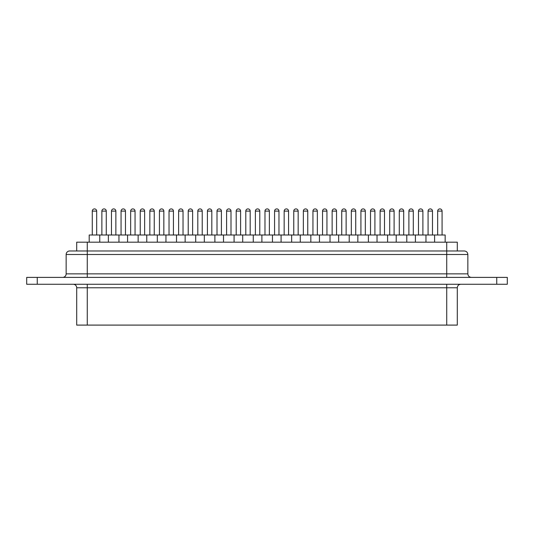 <?xml version="1.0" encoding="UTF-8"?>
<svg xmlns="http://www.w3.org/2000/svg" width="534" height="534" viewBox="0 0 534 534"><rect width="100%" height="100%" fill="white"/><g stroke="black" fill="none" stroke-linecap="round" stroke-linejoin="round"><path stroke-width="0.8" d="M428.081 235.007L428.081 211.104A2.203 2.203 0 0 1 430.284 208.907A2.203 2.203 0 0 1 432.48 211.104L432.48 235.007M408.89 235.007L408.89 211.104A2.203 2.203 0 0 1 411.093 208.907A2.203 2.203 0 0 1 413.289 211.104L413.289 235.007M389.7 235.007L389.7 211.104A2.203 2.203 0 0 1 391.903 208.907A2.203 2.203 0 0 1 394.105 211.104L394.105 235.007M370.516 235.007L370.516 211.104A2.203 2.203 0 0 1 372.712 208.907A2.203 2.203 0 0 1 374.915 211.104L374.915 235.007M351.325 235.007L351.325 211.104A2.203 2.203 0 0 1 353.528 208.907A2.203 2.203 0 0 1 355.724 211.104L355.724 235.007M332.135 235.007L332.135 211.104A2.203 2.203 0 0 1 334.337 208.907A2.203 2.203 0 0 1 336.54 211.104L336.54 235.007M312.951 235.007L312.951 211.104A2.203 2.203 0 0 1 315.147 208.907A2.203 2.203 0 0 1 317.35 211.104L317.35 235.007M293.76 235.007L293.76 211.104A2.203 2.203 0 0 1 295.956 208.907A2.203 2.203 0 0 1 298.159 211.104L298.159 235.007M274.569 235.007L274.569 211.104A2.203 2.203 0 0 1 276.772 208.907A2.203 2.203 0 0 1 278.968 211.104L278.968 235.007M255.379 235.007L255.379 211.104A2.203 2.203 0 0 1 257.582 208.907A2.203 2.203 0 0 1 259.784 211.104L259.784 235.007M236.195 235.007L236.195 211.104A2.203 2.203 0 0 1 238.391 208.907A2.203 2.203 0 0 1 240.594 211.104L240.594 235.007M217.004 235.007L217.004 211.104A2.203 2.203 0 0 1 219.207 208.907A2.203 2.203 0 0 1 221.403 211.104L221.403 235.007M197.814 235.007L197.814 211.104A2.203 2.203 0 0 1 200.016 208.907A2.203 2.203 0 0 1 202.219 211.104L202.219 235.007M178.623 235.007L178.623 211.104A2.203 2.203 0 0 1 180.826 208.907A2.203 2.203 0 0 1 183.028 211.104L183.028 235.007M159.439 235.007L159.439 211.104A2.203 2.203 0 0 1 161.635 208.907A2.203 2.203 0 0 1 163.838 211.104L163.838 235.007M140.248 235.007L140.248 211.104A2.203 2.203 0 0 1 142.451 208.907A2.203 2.203 0 0 1 144.647 211.104L144.647 235.007M121.058 235.007L121.058 211.104A2.203 2.203 0 0 1 123.261 208.907A2.203 2.203 0 0 1 125.463 211.104L125.463 235.007M89.198 242.176L89.198 235.007L445.156 235.007L445.156 242.176M437.673 235.007L437.673 211.104A2.203 2.203 0 0 1 439.876 208.907A2.203 2.203 0 0 1 442.079 211.104L442.079 235.007M418.489 235.007L418.489 211.104A2.203 2.203 0 0 1 420.685 208.907A2.203 2.203 0 0 1 422.888 211.104L422.888 235.007M399.299 235.007L399.299 211.104A2.203 2.203 0 0 1 401.495 208.907A2.203 2.203 0 0 1 403.697 211.104L403.697 235.007M380.108 235.007L380.108 211.104A2.203 2.203 0 0 1 382.311 208.907A2.203 2.203 0 0 1 384.507 211.104L384.507 235.007M360.917 235.007L360.917 211.104A2.203 2.203 0 0 1 363.12 208.907A2.203 2.203 0 0 1 365.323 211.104L365.323 235.007M341.733 235.007L341.733 211.104A2.203 2.203 0 0 1 343.929 208.907A2.203 2.203 0 0 1 346.132 211.104L346.132 235.007M322.543 235.007L322.543 211.104A2.203 2.203 0 0 1 324.745 208.907A2.203 2.203 0 0 1 326.942 211.104L326.942 235.007M303.352 235.007L303.352 211.104A2.203 2.203 0 0 1 305.555 208.907A2.203 2.203 0 0 1 307.751 211.104L307.751 235.007M284.161 235.007L284.161 211.104A2.203 2.203 0 0 1 286.364 208.907A2.203 2.203 0 0 1 288.567 211.104L288.567 235.007M264.977 235.007L264.977 211.104A2.203 2.203 0 0 1 267.174 208.907A2.203 2.203 0 0 1 269.376 211.104L269.376 235.007M245.787 235.007L245.787 211.104A2.203 2.203 0 0 1 247.99 208.907A2.203 2.203 0 0 1 250.186 211.104L250.186 235.007M226.596 235.007L226.596 211.104A2.203 2.203 0 0 1 228.799 208.907A2.203 2.203 0 0 1 231.002 211.104L231.002 235.007M207.412 235.007L207.412 211.104A2.203 2.203 0 0 1 209.608 208.907A2.203 2.203 0 0 1 211.811 211.104L211.811 235.007M188.222 235.007L188.222 211.104A2.203 2.203 0 0 1 190.418 208.907A2.203 2.203 0 0 1 192.62 211.104L192.62 235.007M169.031 235.007L169.031 211.104A2.203 2.203 0 0 1 171.234 208.907A2.203 2.203 0 0 1 173.43 211.104L173.43 235.007M149.84 235.007L149.84 211.104A2.203 2.203 0 0 1 152.043 208.907A2.203 2.203 0 0 1 154.246 211.104L154.246 235.007M130.656 235.007L130.656 211.104A2.203 2.203 0 0 1 132.853 208.907A2.203 2.203 0 0 1 135.055 211.104L135.055 235.007M111.466 235.007L111.466 211.104A2.203 2.203 0 0 1 113.669 208.907A2.203 2.203 0 0 1 115.865 211.104L115.865 235.007M434.596 235.007L434.596 242.176M415.405 235.007L415.405 242.176M425.965 235.007L425.965 242.176M396.215 235.007L396.215 242.176M406.781 235.007L406.781 242.176M377.031 235.007L377.031 242.176M387.591 235.007L387.591 242.176M357.84 235.007L357.84 242.176M368.4 235.007L368.4 242.176M338.649 235.007L338.649 242.176M349.209 235.007L349.209 242.176M319.459 235.007L319.459 242.176M330.025 235.007L330.025 242.176M300.275 235.007L300.275 242.176M310.835 235.007L310.835 242.176M281.084 235.007L281.084 242.176M291.644 235.007L291.644 242.176M261.894 235.007L261.894 242.176M272.46 235.007L272.46 242.176M242.703 235.007L242.703 242.176M253.27 235.007L253.27 242.176M223.519 235.007L223.519 242.176M234.079 235.007L234.079 242.176M204.328 235.007L204.328 242.176M214.888 235.007L214.888 242.176M185.138 235.007L185.138 242.176M195.704 235.007L195.704 242.176M165.954 235.007L165.954 242.176M176.514 235.007L176.514 242.176M146.763 235.007L146.763 242.176M157.323 235.007L157.323 242.176M127.573 235.007L127.573 242.176M138.139 235.007L138.139 242.176M108.382 235.007L108.382 242.176M118.948 235.007L118.948 242.176M101.874 235.007L101.874 211.104A2.203 2.203 0 0 1 104.07 208.907A2.203 2.203 0 0 1 106.273 211.104L106.273 235.007M92.275 235.007L92.275 211.104A2.203 2.203 0 0 1 94.478 208.907A2.203 2.203 0 0 1 96.681 211.104L96.681 235.007M99.758 235.007L99.758 242.176M87.276 277.386L87.276 250.98L446.724 250.98L446.724 273.869L467.851 273.869L467.851 254.498L66.149 254.498A3.518 3.518 0 0 1 69.667 250.98L87.276 250.98L73.191 250.98L76.709 250.98L76.709 242.176L457.291 242.176L457.291 250.98M75.354 250.98L69.667 250.98M66.149 254.498L66.149 273.869A3.518 3.518 0 0 1 62.632 277.386M73.191 284.255A3.518 3.518 0 0 1 76.709 287.773L76.709 325.093L87.276 325.093L87.276 284.255M26.7 284.255L507.3 284.255L507.3 277.386L26.7 277.386L26.7 284.255L26.7 277.386M507.3 284.255L507.3 277.386M446.724 325.093L446.724 287.773L457.291 287.773L457.291 325.093L87.276 325.093M446.724 242.176L446.724 250.98L464.059 250.98M428.081 211.104L432.48 211.104M408.89 211.104L413.289 211.104M389.7 211.104L394.105 211.104M370.516 211.104L374.915 211.104M351.325 211.104L355.724 211.104M332.135 211.104L336.54 211.104M312.951 211.104L317.35 211.104M293.76 211.104L298.159 211.104M274.569 211.104L278.968 211.104M255.379 211.104L259.784 211.104M236.195 211.104L240.594 211.104M217.004 211.104L221.403 211.104M197.814 211.104L202.219 211.104M178.623 211.104L183.028 211.104M159.439 211.104L163.838 211.104M140.248 211.104L144.647 211.104M121.058 211.104L125.463 211.104M437.673 211.104L442.079 211.104M418.489 211.104L422.888 211.104M399.299 211.104L403.697 211.104M380.108 211.104L384.507 211.104M360.917 211.104L365.323 211.104M341.733 211.104L346.132 211.104M322.543 211.104L326.942 211.104M303.352 211.104L307.751 211.104M284.161 211.104L288.567 211.104M264.977 211.104L269.376 211.104M245.787 211.104L250.186 211.104M226.596 211.104L231.002 211.104M207.412 211.104L211.811 211.104M188.222 211.104L192.62 211.104M169.031 211.104L173.43 211.104M149.84 211.104L154.246 211.104M130.656 211.104L135.055 211.104M111.466 211.104L115.865 211.104M101.874 211.104L106.273 211.104M92.275 211.104L96.681 211.104M66.149 273.869L446.724 273.869L446.724 277.386M446.724 284.255L446.724 287.773L76.709 287.773M496.74 284.255L496.74 277.386M37.26 284.255L37.26 277.386M87.276 242.176L87.276 250.98M457.291 287.773C457.498 285.637 458.673 284.462 460.809 284.255M467.851 273.869C468.058 276.005 469.232 277.179 471.368 277.386M467.851 254.498C467.644 252.362 466.469 251.187 464.333 250.98"/></g></svg>

